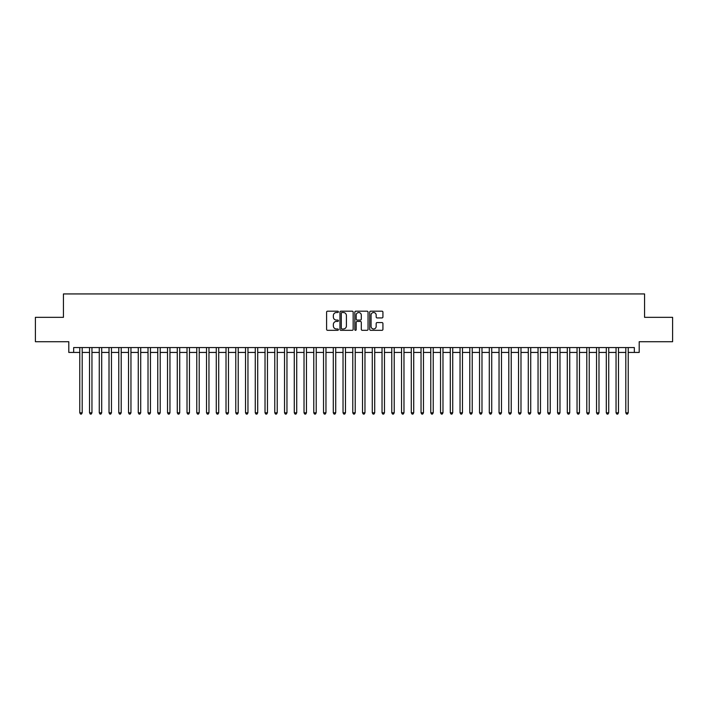 <?xml version="1.0" encoding="UTF-8"?>
<svg xmlns="http://www.w3.org/2000/svg" width="708" height="708" viewBox="0 0 708 708"><rect width="100%" height="100%" fill="white"/><g stroke="black" fill="none" stroke-linecap="round" stroke-linejoin="round"><path stroke-width="1.06" d="M338.397 311.847A0.673 0.673 0 0 0 337.734 311.184L327.556 311.184A0.956 0.956 0 0 0 326.6 312.139L326.6 329.362A0.956 0.956 0 0 0 327.556 330.317L337.734 330.317A0.673 0.673 0 0 0 338.397 329.654A0.673 0.673 0 0 0 337.734 328.981L336.415 328.981A3.062 3.062 0 0 1 333.353 325.919L333.353 324.485A3.062 3.062 0 0 1 336.415 321.423L337.734 321.423A0.673 0.673 0 0 0 338.397 320.751A0.673 0.673 0 0 0 337.734 320.078L336.415 320.078A3.062 3.062 0 0 1 333.353 317.016L333.353 315.582A3.062 3.062 0 0 1 336.415 312.52L337.734 312.52A0.673 0.673 0 0 0 338.397 311.847M381.975 317.927A0.956 0.956 0 0 0 382.931 316.972L382.931 312.139A0.956 0.956 0 0 0 381.975 311.184L370.673 311.184A0.956 0.956 0 0 0 369.718 312.139L369.718 329.362A0.956 0.956 0 0 0 370.673 330.317L381.975 330.317A0.956 0.956 0 0 0 382.931 329.362L382.931 323.529A0.956 0.956 0 0 0 381.975 322.565L377.134 322.565A0.956 0.956 0 0 0 376.178 323.529L376.178 326.423A2.558 2.558 0 0 1 373.62 328.981A2.558 2.558 0 0 1 371.063 326.423L371.063 315.078A2.558 2.558 0 0 1 373.62 312.52A2.558 2.558 0 0 1 376.178 315.078L376.178 316.972A0.956 0.956 0 0 0 377.134 317.927L381.975 317.927M73.667 352.442L73.667 347.566L634.333 347.566L634.333 352.442L639.2 352.442L639.2 341.716L672.6 341.716L672.6 317.334L644.563 317.334L644.563 293.935L63.437 293.935L63.437 317.334L35.4 317.334L35.4 341.716L68.8 341.716L68.8 352.442L79.765 352.442M353.159 312.139A0.956 0.956 0 0 0 352.203 311.184L340.911 311.184A0.956 0.956 0 0 0 339.955 312.139L339.955 329.362A0.956 0.956 0 0 0 340.911 330.317L352.203 330.317A0.956 0.956 0 0 0 353.159 329.362L353.159 312.139M355.797 311.184L367.089 311.184A0.956 0.956 0 0 1 368.045 312.139L368.045 329.362A0.956 0.956 0 0 1 367.089 330.317L362.257 330.317A0.956 0.956 0 0 1 361.301 329.362L361.301 322.379A0.956 0.956 0 0 0 360.337 321.423L357.133 321.423A0.956 0.956 0 0 0 356.177 322.379L356.177 329.654A0.673 0.673 0 0 1 355.505 330.317A0.673 0.673 0 0 1 354.841 329.654L354.841 312.139A0.956 0.956 0 0 1 355.797 311.184M82.199 352.442L89.518 352.442M91.952 352.442L99.27 352.442M101.704 352.442L109.014 352.442M111.457 352.442L118.767 352.442M121.201 352.442L128.52 352.442M130.953 352.442L138.272 352.442M140.706 352.442L148.016 352.442M150.459 352.442L157.769 352.442M160.212 352.442L167.522 352.442M169.955 352.442L177.274 352.442M179.708 352.442L187.018 352.442M189.461 352.442L196.771 352.442M199.214 352.442L206.524 352.442M208.957 352.442L216.276 352.442M218.71 352.442L226.02 352.442M228.463 352.442L235.773 352.442M238.215 352.442L245.526 352.442M247.959 352.442L255.278 352.442M257.712 352.442L265.022 352.442M267.465 352.442L274.775 352.442M277.217 352.442L284.527 352.442M286.961 352.442L294.28 352.442M296.714 352.442L304.024 352.442M306.467 352.442L313.777 352.442M316.219 352.442L323.529 352.442M325.963 352.442L333.282 352.442M335.716 352.442L343.035 352.442M345.469 352.442L352.779 352.442M355.221 352.442L362.531 352.442M364.965 352.442L372.284 352.442M374.718 352.442L382.037 352.442M384.471 352.442L391.781 352.442M394.223 352.442L401.533 352.442M403.976 352.442L411.286 352.442M413.72 352.442L421.039 352.442M423.473 352.442L430.783 352.442M433.225 352.442L440.535 352.442M442.978 352.442L450.288 352.442M452.722 352.442L460.041 352.442M462.474 352.442L469.785 352.442M472.227 352.442L479.537 352.442M481.98 352.442L489.29 352.442M491.724 352.442L499.043 352.442M501.476 352.442L508.786 352.442M511.229 352.442L518.539 352.442M520.982 352.442L528.292 352.442M530.726 352.442L538.045 352.442M540.478 352.442L547.788 352.442M550.231 352.442L557.541 352.442M559.984 352.442L567.294 352.442M569.728 352.442L577.047 352.442M579.48 352.442L586.799 352.442M589.233 352.442L596.543 352.442M598.986 352.442L606.296 352.442M608.73 352.442L616.048 352.442M618.482 352.442L625.801 352.442M628.235 352.442L634.333 352.442M341.964 312.52A0.673 0.673 0 0 0 341.291 313.193L341.291 328.308A0.673 0.673 0 0 0 341.964 328.981L343.353 328.981A3.062 3.062 0 0 0 346.416 325.919L346.416 315.582A3.062 3.062 0 0 0 343.353 312.52L341.964 312.52M361.301 315.131A2.558 2.558 0 0 0 358.735 312.564A2.558 2.558 0 0 0 356.177 315.131L356.177 319.122A0.956 0.956 0 0 0 357.133 320.078L360.337 320.078A0.956 0.956 0 0 0 361.301 319.122L361.301 315.131M82.199 347.566L82.199 412.799L79.765 412.799L79.765 347.566M82.199 412.799L81.473 414.065L80.5 414.065L79.765 412.799M91.952 347.566L91.952 412.799L89.518 412.799L89.518 347.566M91.952 412.799L91.226 414.065L90.243 414.065L89.518 412.799M101.704 347.566L101.704 412.799L99.27 412.799L99.27 347.566M101.704 412.799L100.97 414.065L99.996 414.065L99.27 412.799M111.457 347.566L111.457 412.799L109.014 412.799L109.014 347.566M111.457 412.799L110.722 414.065L109.749 414.065L109.014 412.799M121.201 347.566L121.201 412.799L118.767 412.799L118.767 347.566M121.201 412.799L120.475 414.065L119.502 414.065L118.767 412.799M130.953 347.566L130.953 412.799L128.52 412.799L128.52 347.566M130.953 412.799L130.228 414.065L129.245 414.065L128.52 412.799M140.706 347.566L140.706 412.799L138.272 412.799L138.272 347.566M140.706 412.799L139.972 414.065L138.998 414.065L138.272 412.799M150.459 347.566L150.459 412.799L148.016 412.799L148.016 347.566M150.459 412.799L149.724 414.065L148.751 414.065L148.016 412.799M160.212 347.566L160.212 412.799L157.769 412.799L157.769 347.566M160.212 412.799L159.477 414.065L158.504 414.065L157.769 412.799M169.955 347.566L169.955 412.799L167.522 412.799L167.522 347.566M169.955 412.799L169.23 414.065L168.247 414.065L167.522 412.799M179.708 347.566L179.708 412.799L177.274 412.799L177.274 347.566M179.708 412.799L178.974 414.065L178 414.065L177.274 412.799M189.461 347.566L189.461 412.799L187.018 412.799L187.018 347.566M189.461 412.799L188.726 414.065L187.753 414.065L187.018 412.799M199.214 347.566L199.214 412.799L196.771 412.799L196.771 347.566M199.214 412.799L198.479 414.065L197.505 414.065L196.771 412.799M208.957 347.566L208.957 412.799L206.524 412.799L206.524 347.566M208.957 412.799L208.232 414.065L207.258 414.065L206.524 412.799M218.71 347.566L218.71 412.799L216.276 412.799L216.276 347.566M218.71 412.799L217.976 414.065L217.002 414.065L216.276 412.799M228.463 347.566L228.463 412.799L226.02 412.799L226.02 347.566M228.463 412.799L227.728 414.065L226.755 414.065L226.02 412.799M238.215 347.566L238.215 412.799L235.773 412.799L235.773 347.566M238.215 412.799L237.481 414.065L236.507 414.065L235.773 412.799M247.959 347.566L247.959 412.799L245.526 412.799L245.526 347.566M247.959 412.799L247.234 414.065L246.26 414.065L245.526 412.799M257.712 347.566L257.712 412.799L255.278 412.799L255.278 347.566M257.712 412.799L256.977 414.065L256.004 414.065L255.278 412.799M267.465 347.566L267.465 412.799L265.022 412.799L265.022 347.566M267.465 412.799L266.73 414.065L265.757 414.065L265.022 412.799M277.217 347.566L277.217 412.799L274.775 412.799L274.775 347.566M277.217 412.799L276.483 414.065L275.509 414.065L274.775 412.799M286.961 347.566L286.961 412.799L284.527 412.799L284.527 347.566M286.961 412.799L286.236 414.065L285.262 414.065L284.527 412.799M296.714 347.566L296.714 412.799L294.28 412.799L294.28 347.566M296.714 412.799L295.988 414.065L295.006 414.065L294.28 412.799M306.467 347.566L306.467 412.799L304.024 412.799L304.024 347.566M306.467 412.799L305.732 414.065L304.759 414.065L304.024 412.799M316.219 347.566L316.219 412.799L313.777 412.799L313.777 347.566M316.219 412.799L315.485 414.065L314.511 414.065L313.777 412.799M325.963 347.566L325.963 412.799L323.529 412.799L323.529 347.566M325.963 412.799L325.238 414.065L324.264 414.065L323.529 412.799M335.716 347.566L335.716 412.799L333.282 412.799L333.282 347.566M335.716 412.799L334.99 414.065L334.008 414.065L333.282 412.799M345.469 347.566L345.469 412.799L343.035 412.799L343.035 347.566M345.469 412.799L344.734 414.065L343.761 414.065L343.035 412.799M355.221 347.566L355.221 412.799L352.779 412.799L352.779 347.566M355.221 412.799L354.487 414.065L353.513 414.065L352.779 412.799M364.965 347.566L364.965 412.799L362.531 412.799L362.531 347.566M364.965 412.799L364.239 414.065L363.266 414.065L362.531 412.799M374.718 347.566L374.718 412.799L372.284 412.799L372.284 347.566M374.718 412.799L373.992 414.065L373.01 414.065L372.284 412.799M384.471 347.566L384.471 412.799L382.037 412.799L382.037 347.566M384.471 412.799L383.736 414.065L382.762 414.065L382.037 412.799M394.223 347.566L394.223 412.799L391.781 412.799L391.781 347.566M394.223 412.799L393.489 414.065L392.515 414.065L391.781 412.799M403.976 347.566L403.976 412.799L401.533 412.799L401.533 347.566M403.976 412.799L403.241 414.065L402.268 414.065L401.533 412.799M413.72 347.566L413.72 412.799L411.286 412.799L411.286 347.566M413.72 412.799L412.994 414.065L412.012 414.065L411.286 412.799M423.473 347.566L423.473 412.799L421.039 412.799L421.039 347.566M423.473 412.799L422.738 414.065L421.764 414.065L421.039 412.799M433.225 347.566L433.225 412.799L430.783 412.799L430.783 347.566M433.225 412.799L432.491 414.065L431.517 414.065L430.783 412.799M442.978 347.566L442.978 412.799L440.535 412.799L440.535 347.566M442.978 412.799L442.243 414.065L441.27 414.065L440.535 412.799M452.722 347.566L452.722 412.799L450.288 412.799L450.288 347.566M452.722 412.799L451.996 414.065L451.023 414.065L450.288 412.799M462.474 347.566L462.474 412.799L460.041 412.799L460.041 347.566M462.474 412.799L461.74 414.065L460.766 414.065L460.041 412.799M472.227 347.566L472.227 412.799L469.785 412.799L469.785 347.566M472.227 412.799L471.493 414.065L470.519 414.065L469.785 412.799M481.98 347.566L481.98 412.799L479.537 412.799L479.537 347.566M481.98 412.799L481.245 414.065L480.272 414.065L479.537 412.799M491.724 347.566L491.724 412.799L489.29 412.799L489.29 347.566M491.724 412.799L490.998 414.065L490.025 414.065L489.29 412.799M501.476 347.566L501.476 412.799L499.043 412.799L499.043 347.566M501.476 412.799L500.742 414.065L499.768 414.065L499.043 412.799M511.229 347.566L511.229 412.799L508.786 412.799L508.786 347.566M511.229 412.799L510.495 414.065L509.521 414.065L508.786 412.799M520.982 347.566L520.982 412.799L518.539 412.799L518.539 347.566M520.982 412.799L520.247 414.065L519.274 414.065L518.539 412.799M530.726 347.566L530.726 412.799L528.292 412.799L528.292 347.566M530.726 412.799L530 414.065L529.026 414.065L528.292 412.799M540.478 347.566L540.478 412.799L538.045 412.799L538.045 347.566M540.478 412.799L539.753 414.065L538.77 414.065L538.045 412.799M550.231 347.566L550.231 412.799L547.788 412.799L547.788 347.566M550.231 412.799L549.496 414.065L548.523 414.065L547.788 412.799M559.984 347.566L559.984 412.799L557.541 412.799L557.541 347.566M559.984 412.799L559.249 414.065L558.276 414.065L557.541 412.799M569.728 347.566L569.728 412.799L567.294 412.799L567.294 347.566M569.728 412.799L569.002 414.065L568.028 414.065L567.294 412.799M579.48 347.566L579.48 412.799L577.047 412.799L577.047 347.566M579.48 412.799L578.755 414.065L577.772 414.065L577.047 412.799M589.233 347.566L589.233 412.799L586.799 412.799L586.799 347.566M589.233 412.799L588.498 414.065L587.525 414.065L586.799 412.799M598.986 347.566L598.986 412.799L596.543 412.799L596.543 347.566M598.986 412.799L598.251 414.065L597.278 414.065L596.543 412.799M608.73 347.566L608.73 412.799L606.296 412.799L606.296 347.566M608.73 412.799L608.004 414.065L607.03 414.065L606.296 412.799M618.482 347.566L618.482 412.799L616.048 412.799L616.048 347.566M618.482 412.799L617.757 414.065L616.774 414.065L616.048 412.799M628.235 347.566L628.235 412.799L625.801 412.799L625.801 347.566M628.235 412.799L627.5 414.065L626.527 414.065L625.801 412.799"/></g></svg>
